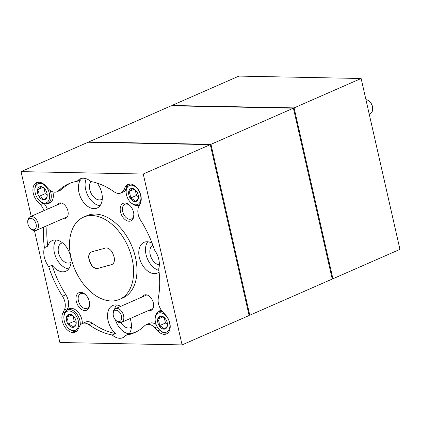 <?xml version="1.0" encoding="UTF-8"?>
<svg xmlns="http://www.w3.org/2000/svg" width="421" height="421" viewBox="0 0 421 421"><rect width="100%" height="100%" fill="white"/><g stroke="black" fill="none" stroke-linecap="round" stroke-linejoin="round"><path stroke-width="0.63" d="M249.043 315.197L249.785 315.213L210.963 144.34L88.757 141.94L88.831 142.245M88.757 141.94L171.215 105.787L293.421 108.186L332.243 279.06L249.785 315.213M210.963 144.34L293.421 108.186M238.923 76.101L361.129 78.501L294.09 107.892L171.884 105.492L238.923 76.101M294.09 107.892L332.911 278.77L399.95 249.374L361.129 78.501M171.957 105.803L171.884 105.492M332.911 278.77L332.169 278.755M157.17 326.775L154.86 327.785A11.972 7.72 -113.7 0 0 148.345 324.338A11.972 7.72 -113.7 0 0 146.124 324.765L149.476 323.296A11.972 7.72 66.3 0 1 151.697 322.865A11.972 7.72 66.3 0 1 156.08 324.449M82.306 323.512L85.658 322.039A11.972 7.72 66.3 0 1 87.873 321.612A11.972 7.72 66.3 0 1 92.315 323.233A81.4 52.483 -113.7 0 0 115.575 333.532L112.223 335.005A81.4 52.483 -113.7 0 1 88.963 324.702A11.972 7.72 -113.7 0 0 84.521 323.081A11.972 7.72 -113.7 0 0 82.306 323.512A11.972 7.72 -113.7 0 0 79.522 326.307L78.022 329.327A11.972 7.72 -113.7 0 1 75.238 332.122A11.972 7.72 -113.7 0 1 73.022 332.548A11.972 7.72 -113.7 0 1 63.897 325.37A11.972 7.72 -113.7 0 1 62.845 312.987L64.339 309.967A11.972 7.72 -113.7 0 0 62.492 296.221L65.844 294.747A11.972 7.72 66.3 0 1 67.692 308.498L66.823 310.256M148.387 310.566A8.378 5.405 -113.7 0 0 149.423 310.714A8.378 5.405 -113.7 0 0 153.597 305.03A8.378 5.405 -113.7 0 0 149.981 296.789A8.378 5.405 -113.7 0 0 145.803 294.763A8.378 5.405 -113.7 0 0 142.382 296.863M62.992 218.673A8.378 5.405 -113.7 0 0 64.029 218.82A8.378 5.405 -113.7 0 0 68.197 213.137A8.378 5.405 -113.7 0 0 64.581 204.895A8.378 5.405 -113.7 0 0 60.403 202.869A8.378 5.405 -113.7 0 0 56.982 204.969M84.874 310.577A9.578 6.173 -113.7 0 0 89.641 304.083A9.578 6.173 -113.7 0 0 85.51 294.663A9.578 6.173 -113.7 0 0 80.732 292.353A9.578 6.173 -113.7 0 0 76.285 301.336A9.578 6.173 -113.7 0 0 84.874 310.577M85.847 295A8.02 5.173 -113.7 0 0 82.158 293.353A8.02 5.173 -113.7 0 0 80.674 293.642A8.02 5.173 -113.7 0 0 78.743 301.983A8.02 5.173 -113.7 0 0 85.626 308.619A8.02 5.173 -113.7 0 0 87.115 308.33A8.02 5.173 -113.7 0 0 89.62 303.609M129.094 221.23A9.578 6.173 -113.7 0 0 133.862 214.736A9.578 6.173 -113.7 0 0 129.731 205.316A9.578 6.173 -113.7 0 0 124.953 203.006A9.578 6.173 -113.7 0 0 120.506 211.989A9.578 6.173 -113.7 0 0 129.094 221.23M130.068 205.653A8.02 5.173 -113.7 0 0 126.379 204.011A8.02 5.173 -113.7 0 0 124.895 204.296A8.02 5.173 -113.7 0 0 122.964 212.637A8.02 5.173 -113.7 0 0 129.847 219.273A8.02 5.173 -113.7 0 0 131.336 218.988A8.02 5.173 -113.7 0 0 133.841 214.263M106.413 247.953A7.899 5.094 -113.7 0 0 105.403 248.08L91.625 251.858A7.899 5.094 -113.7 0 0 91.173 252.021A7.899 5.094 -113.7 0 0 89.399 260.615L90.062 262.404A7.899 5.094 -113.7 0 0 97.725 268.445L111.502 264.662A7.899 5.094 -113.7 0 0 111.954 264.504A7.899 5.094 -113.7 0 0 113.728 255.91L113.065 254.116A7.899 5.094 -113.7 0 0 106.413 247.953M119.585 299.373L122.937 297.905A44.889 28.944 -113.7 0 0 133.746 251.221A44.889 28.944 -113.7 0 0 95.209 214.073A44.889 28.944 -113.7 0 0 86.889 215.678L83.537 217.152A44.889 28.944 -113.7 0 0 72.733 263.83A44.889 28.944 -113.7 0 0 111.27 300.978A44.889 28.944 -113.7 0 0 119.585 299.373A44.889 28.944 -113.7 0 0 130.394 252.695A44.889 28.944 -113.7 0 0 91.857 215.541A44.889 28.944 -113.7 0 0 83.537 217.152M120.853 322.56A10.651 6.868 -113.7 0 0 128.479 328.07A10.651 6.868 -113.7 0 0 130.452 327.685A10.651 6.868 -113.7 0 0 131.399 327.122M112.223 335.005A16.761 10.804 66.3 0 0 119.743 338.289A16.761 10.804 66.3 0 0 122.848 337.689A16.761 10.804 66.3 0 0 125.832 335.274L129.184 333.8A16.761 10.804 -113.7 0 0 130.157 318.56M120.738 306.351A16.761 10.804 -113.7 0 0 115.849 304.92A16.761 10.804 -113.7 0 0 112.744 305.52A16.761 10.804 -113.7 0 0 107.613 317.876A16.761 10.804 -113.7 0 0 115.575 333.532M152.097 243.227A16.761 10.804 -113.7 0 0 147.118 241.743A16.761 10.804 -113.7 0 0 144.014 242.343A16.761 10.804 -113.7 0 0 139.977 259.773A16.761 10.804 -113.7 0 0 154.365 273.639A16.761 10.804 -113.7 0 0 157.47 273.04A16.761 10.804 -113.7 0 0 159.101 272.045M127.389 186.193L125.1 187.198A11.972 7.72 -113.7 0 1 127.884 184.403A11.972 7.72 -113.7 0 1 130.105 183.972A11.972 7.72 -113.7 0 1 139.23 191.155A11.972 7.72 -113.7 0 1 140.282 203.532L138.788 206.553A11.972 7.72 -113.7 0 0 140.635 220.304A81.4 52.483 -113.7 0 1 154.381 249.827A16.761 10.804 66.3 0 1 158.706 268.856A81.4 52.483 -113.7 0 1 158.307 298.1A11.972 7.72 -113.7 0 0 162.722 311.903L165.611 315.008A11.972 7.72 -113.7 0 1 166.484 333.916A11.972 7.72 -113.7 0 1 164.269 334.342A11.972 7.72 -113.7 0 1 157.749 330.89L154.86 327.785M97.146 183.114A16.761 10.804 -113.7 0 1 97.088 208.063A16.761 10.804 -113.7 0 1 93.978 208.663A16.761 10.804 -113.7 0 1 80.669 197.512A16.761 10.804 -113.7 0 1 80.643 179.783L77.29 181.251A16.761 10.804 66.3 0 1 80.274 178.836A16.761 10.804 66.3 0 1 83.379 178.236A16.761 10.804 66.3 0 1 90.904 181.519A10.651 6.868 -113.7 0 0 90.889 192.797A10.651 6.868 -113.7 0 0 99.367 199.912A10.651 6.868 -113.7 0 0 101.34 199.533A10.651 6.868 -113.7 0 0 102.287 198.97M62.571 242.88A10.651 6.868 -113.7 0 0 61.513 243.196A10.651 6.868 -113.7 0 0 58.951 254.273A10.651 6.868 -113.7 0 0 68.097 263.088A10.651 6.868 -113.7 0 0 70.07 262.709A10.651 6.868 -113.7 0 0 71.017 262.146M48.747 266.698L52.099 265.225A16.761 10.804 -113.7 0 0 62.713 271.84A16.761 10.804 -113.7 0 0 65.818 271.24A16.761 10.804 -113.7 0 0 69.854 253.81A16.761 10.804 -113.7 0 0 55.467 239.944A16.761 10.804 -113.7 0 0 52.357 240.544A16.761 10.804 -113.7 0 0 47.773 246.196L44.421 247.664A16.761 10.804 66.3 0 0 48.747 266.698A81.4 52.483 -113.7 0 0 62.492 296.221M67.176 310.051A11.972 7.72 66.3 0 1 68.981 308.725A11.972 7.72 66.3 0 1 71.196 308.298A11.972 7.72 66.3 0 1 82.332 323.496M139.435 205.248A11.972 7.72 66.3 0 1 138.656 205.285M70.575 183.024A81.4 52.483 -113.7 0 0 61.876 189.255A11.972 7.72 66.3 0 1 60.356 190.287L57.003 191.76A11.972 7.72 -113.7 0 1 48.262 188.74L45.379 185.629A11.972 7.72 -113.7 0 0 38.858 182.182A11.972 7.72 -113.7 0 0 36.638 182.609A11.972 7.72 -113.7 0 0 37.516 201.512L40.405 204.622L43.347 203.332M52.846 191.844A11.972 7.72 66.3 0 1 49.604 203.064A11.972 7.72 66.3 0 1 47.41 203.496M77.29 181.251A81.4 52.483 -113.7 0 0 68.881 183.714A81.4 52.483 -113.7 0 0 58.524 190.729L61.876 189.255M158.422 311.845A11.972 7.72 66.3 0 1 160.227 310.519A11.972 7.72 66.3 0 1 161.332 310.177M129.184 333.8A81.4 52.483 -113.7 0 0 135.904 332.032M125.832 335.274A81.4 52.483 -113.7 0 0 134.246 332.811A81.4 52.483 -113.7 0 0 144.603 325.796A11.972 7.72 -113.7 0 1 146.124 324.765M52.099 265.225A81.4 52.483 -113.7 0 0 65.844 294.747M43.679 227.14A81.4 52.483 -113.7 0 0 44.421 247.664M44.016 210.658A11.972 7.72 -113.7 0 0 40.405 204.622M57.003 191.76A11.972 7.72 -113.7 0 0 58.524 190.729M126.189 189.971A11.972 7.72 66.3 0 1 124.174 191.544L120.822 193.013A11.972 7.72 -113.7 0 1 114.165 191.818A81.4 52.483 -113.7 0 0 90.904 181.519M120.822 193.013A11.972 7.72 -113.7 0 0 123.606 190.218L126.321 189.029M125.1 187.198L123.606 190.218M34.475 230.719L59.871 342.499L182.077 344.899L249.116 315.508L210.295 144.635L88.089 142.23L21.05 171.626L143.256 174.026L182.077 344.899M21.05 171.626L31.196 216.278M143.256 174.026L210.295 144.635M68.77 268.861A16.761 10.804 66.3 0 1 55.898 257.289A16.761 10.804 66.3 0 1 56.109 239.981M100.04 205.685A16.761 10.804 66.3 0 1 87.836 195.528A16.761 10.804 66.3 0 1 86.237 178.762M158.906 270.387A16.761 10.804 66.3 0 1 147.134 258.094A16.761 10.804 66.3 0 1 147.76 241.78M152.812 245.169A10.651 6.868 -113.7 0 0 150.607 256.089A10.651 6.868 -113.7 0 0 159.343 264.867M129.105 333.837A16.761 10.804 66.3 0 1 115.338 319.776M114.596 309.246A16.761 10.804 66.3 0 1 116.496 304.957M47.031 225.672A81.4 52.483 -113.7 0 0 47.773 246.196M44.142 203.585A11.972 7.72 66.3 0 1 47.368 209.184M91.257 251.984A7.899 5.094 -113.7 0 0 89.568 260.541L90.226 262.33A7.899 5.094 -113.7 0 0 97.888 268.372L111.67 264.588A7.899 5.094 -113.7 0 0 112.039 264.467M369.428 101.456L370.054 102.056A5.983 3.857 66.3 0 1 372.438 106.387A5.983 3.857 66.3 0 1 372.632 107.944L372.653 108.813A7.483 4.826 -113.7 0 0 372.406 106.866A7.483 4.826 -113.7 0 0 369.428 101.456A7.483 4.826 -113.7 0 0 365.933 99.661M369.217 114.102L370.317 113.623A7.483 4.826 -113.7 0 0 372.653 108.813M121.522 316.045A5.983 3.857 -113.7 0 0 116.728 310.335A5.983 3.857 -113.7 0 0 113.175 314.329A5.983 3.857 -113.7 0 0 113.375 315.887A5.983 3.857 -113.7 0 0 115.754 320.218A5.983 3.857 -113.7 0 0 120.317 321.181A5.983 3.857 -113.7 0 0 121.522 316.045M113.175 314.329L113.154 313.461A7.483 4.826 66.3 0 1 115.491 308.651A7.483 4.826 66.3 0 1 123.585 315.608A7.483 4.826 66.3 0 1 121.495 322.36A7.483 4.826 66.3 0 1 116.38 320.818L115.754 320.218M36.122 224.151A5.983 3.857 -113.7 0 0 31.333 218.441A5.983 3.857 -113.7 0 0 27.775 222.435A5.983 3.857 -113.7 0 0 27.975 223.993A5.983 3.857 -113.7 0 0 30.359 228.324A5.983 3.857 -113.7 0 0 34.917 229.287A5.983 3.857 -113.7 0 0 36.122 224.151M27.775 222.435L27.754 221.567A7.483 4.826 66.3 0 1 30.091 216.762A7.483 4.826 66.3 0 1 38.19 223.714A7.483 4.826 66.3 0 1 36.101 230.466A7.483 4.826 66.3 0 1 30.986 228.924L30.359 228.324M49.325 193.344A10.341 6.668 -113.7 0 0 41.042 183.477A10.341 6.668 -113.7 0 0 34.901 190.376A10.341 6.668 -113.7 0 0 35.248 193.065A10.341 6.668 -113.7 0 0 39.363 200.549A10.341 6.668 -113.7 0 0 47.241 202.217A10.341 6.668 -113.7 0 0 49.325 193.344M34.901 190.376L34.885 189.708A11.493 7.41 66.3 0 1 38.474 182.33A11.493 7.41 66.3 0 1 38.853 182.182M50.088 190.381A11.493 7.41 66.3 0 1 50.909 193.007A11.493 7.41 66.3 0 1 47.705 203.375A11.493 7.41 66.3 0 1 39.842 201.012L39.363 200.549M46.989 193.297A6.91 4.457 -113.7 0 0 45.61 189.997A6.91 4.457 -113.7 0 0 44.237 188.298A6.91 4.457 -113.7 0 0 40.79 186.629A6.91 4.457 -113.7 0 0 37.464 189.834A6.91 4.457 -113.7 0 0 38.958 196.412A6.91 4.457 -113.7 0 0 43.779 199.78A6.91 4.457 -113.7 0 0 47.105 196.575A6.91 4.457 -113.7 0 0 47.215 195.097A6.91 4.457 -113.7 0 0 46.989 193.297M44.426 188.487L40.79 186.629C40.537 187.319 39.427 188.387 37.464 189.834C38.806 191.66 39.3 193.849 38.958 196.412C41.395 197.154 43 198.28 43.779 199.78C45.721 198.349 46.831 197.281 47.105 196.575M43.984 188.129L45.242 193.66L47.21 195.034M42.884 187.461L37.464 189.834M45.242 193.66L38.958 196.412M169.558 322.723A10.341 6.668 -113.7 0 0 161.275 312.856A10.341 6.668 -113.7 0 0 155.133 319.755A10.341 6.668 -113.7 0 0 155.481 322.444A10.341 6.668 -113.7 0 0 159.596 329.927A10.341 6.668 -113.7 0 0 167.474 331.595A10.341 6.668 -113.7 0 0 169.558 322.723M155.133 319.755L155.117 319.086A11.493 7.41 66.3 0 1 158.706 311.708A11.493 7.41 66.3 0 1 162.385 311.529M167.221 322.675A6.91 4.457 -113.7 0 0 165.842 319.376A6.91 4.457 -113.7 0 0 164.469 317.676A6.91 4.457 -113.7 0 0 161.022 316.008A6.91 4.457 -113.7 0 0 157.696 319.213A6.91 4.457 -113.7 0 0 159.191 325.791A6.91 4.457 -113.7 0 0 164.011 329.159A6.91 4.457 -113.7 0 0 167.337 325.954A6.91 4.457 -113.7 0 0 167.453 324.475A6.91 4.457 -113.7 0 0 167.221 322.675M168.3 332.574A11.493 7.41 66.3 0 1 167.937 332.753A11.493 7.41 66.3 0 1 160.075 330.39L159.596 329.927M164.658 317.866L161.022 316.008C160.769 316.697 159.659 317.766 157.696 319.213C159.038 321.039 159.538 323.228 159.191 325.791C161.627 326.533 163.237 327.659 164.011 329.159C165.953 327.727 167.063 326.659 167.337 325.954M164.222 317.508L165.474 323.039L167.442 324.412M163.116 316.839L157.696 319.213M165.474 323.039L159.191 325.791M78.311 320.928A10.341 6.668 -113.7 0 0 70.028 311.061A10.341 6.668 -113.7 0 0 63.887 317.96A10.341 6.668 -113.7 0 0 64.234 320.655A10.341 6.668 -113.7 0 0 68.349 328.138A10.341 6.668 -113.7 0 0 76.227 329.801A10.341 6.668 -113.7 0 0 78.311 320.928M63.887 317.96L63.871 317.297A11.493 7.41 66.3 0 1 67.46 309.914A11.493 7.41 66.3 0 1 79.895 320.591A11.493 7.41 66.3 0 1 80.216 325.18M75.975 320.881A6.91 4.457 -113.7 0 0 74.596 317.581A6.91 4.457 -113.7 0 0 73.222 315.882A6.91 4.457 -113.7 0 0 69.775 314.213A6.91 4.457 -113.7 0 0 66.45 317.423A6.91 4.457 -113.7 0 0 67.944 323.996A6.91 4.457 -113.7 0 0 72.765 327.37A6.91 4.457 -113.7 0 0 76.09 324.159A6.91 4.457 -113.7 0 0 76.206 322.681A6.91 4.457 -113.7 0 0 75.975 320.881M77.054 330.785A11.493 7.41 66.3 0 1 76.69 330.964A11.493 7.41 66.3 0 1 68.828 328.601L68.349 328.138M73.412 316.071L69.775 314.213C69.523 314.903 68.412 315.971 66.45 317.423C67.792 319.244 68.291 321.439 67.944 323.996C70.381 324.744 71.991 325.865 72.765 327.37C74.706 325.938 75.817 324.87 76.09 324.159M72.975 315.713L74.228 321.244L76.196 322.618M71.87 315.045L66.45 317.423M74.228 321.244L67.944 323.996M140.572 195.133A10.341 6.668 -113.7 0 0 132.289 185.272A10.341 6.668 -113.7 0 0 126.147 192.171A10.341 6.668 -113.7 0 0 126.489 194.86A10.341 6.668 -113.7 0 0 130.61 202.343A10.341 6.668 -113.7 0 0 138.488 204.006A10.341 6.668 -113.7 0 0 140.572 195.133M126.147 192.171L126.132 191.502A11.493 7.41 66.3 0 1 129.721 184.119A11.493 7.41 66.3 0 1 130.1 183.972M138.235 195.091A6.91 4.457 -113.7 0 0 136.857 191.792A6.91 4.457 -113.7 0 0 135.483 190.087A6.91 4.457 -113.7 0 0 132.036 188.419A6.91 4.457 -113.7 0 0 128.71 191.629A6.91 4.457 -113.7 0 0 130.205 198.207A6.91 4.457 -113.7 0 0 135.025 201.575A6.91 4.457 -113.7 0 0 138.351 198.365A6.91 4.457 -113.7 0 0 138.462 196.886A6.91 4.457 -113.7 0 0 138.235 195.091M139.667 204.78A11.493 7.41 66.3 0 1 138.951 205.169A11.493 7.41 66.3 0 1 131.089 202.806L130.61 202.343M135.673 190.276L132.036 188.419C131.784 189.113 130.673 190.181 128.71 191.629C130.052 193.45 130.547 195.644 130.205 198.207C132.641 198.949 134.246 200.07 135.025 201.575C136.967 200.143 138.077 199.075 138.351 198.365M135.23 189.918L136.488 195.449L138.456 196.823M134.131 189.25L128.71 191.629M136.488 195.449L130.205 198.207M92.315 323.233L88.963 324.702M39.474 200.654L37.516 201.512M159.706 330.032L157.749 330.89M65.129 311.987L62.845 312.987M67.692 308.498L64.339 309.967M146.329 295.132L115.491 308.651M152.844 308.614L121.495 322.36M60.929 203.243L30.091 216.762M67.449 216.72L36.101 230.466M38.474 182.33L38.811 182.177M47.705 203.375L51.394 201.759M158.706 311.708L161.538 310.466M167.937 332.753L168.274 332.606M67.46 309.914L71.149 308.298M76.69 330.964L77.027 330.817M129.721 184.119L130.057 183.972M138.951 205.169L139.619 204.874"/></g></svg>
